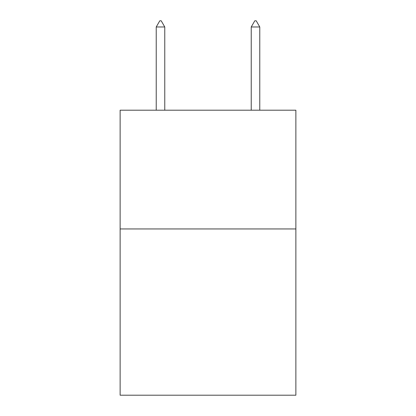 <?xml version="1.0" encoding="UTF-8"?>
<svg xmlns="http://www.w3.org/2000/svg" width="416" height="416" viewBox="0 0 416 416"><rect width="100%" height="100%" fill="white"/><g stroke="black" fill="none" stroke-linecap="round" stroke-linejoin="round"><path stroke-width="0.62" d="M295.875 228.946L295.875 395.2L120.125 395.2L120.125 110.198L295.875 110.198L295.875 228.946L120.125 228.946M164.772 26.978L161.21 20.8L159.786 20.8L156.224 26.978L164.772 26.978L164.772 110.198M156.224 26.978L156.224 110.198M254.79 20.8L256.214 20.8L259.776 26.978L251.228 26.978L254.79 20.8M259.776 110.198L259.776 26.978M251.228 110.198L251.228 26.978"/></g></svg>
